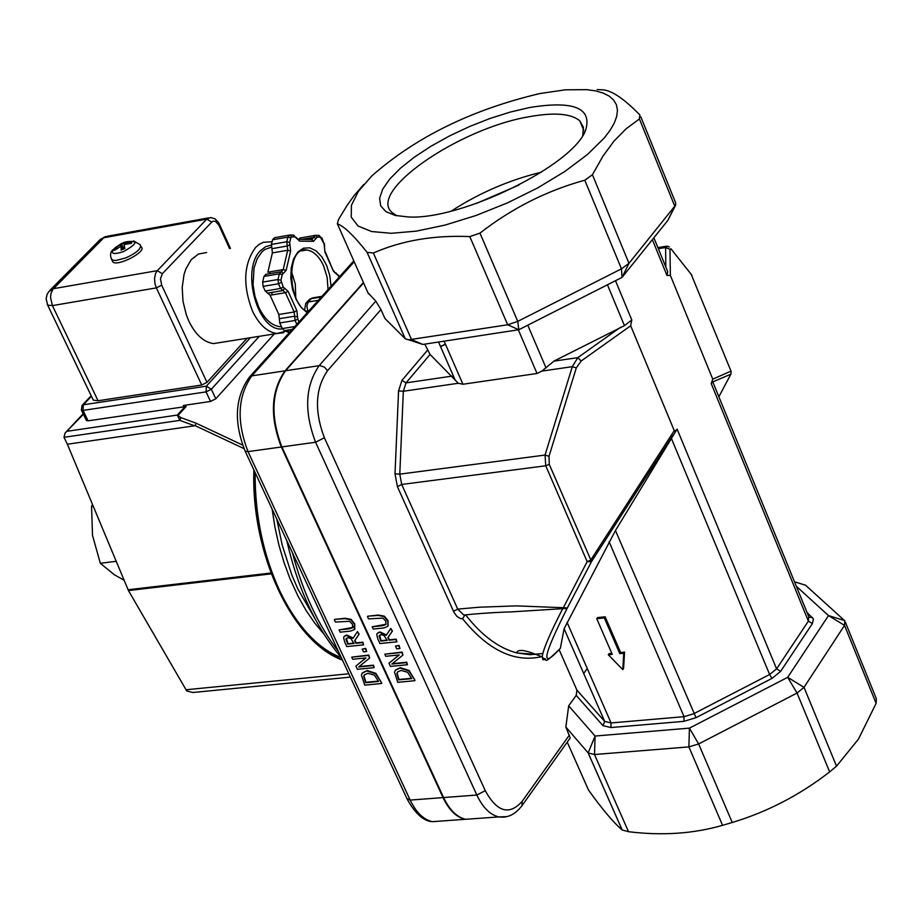<?xml version="1.0" encoding="UTF-8"?>
<svg xmlns="http://www.w3.org/2000/svg" width="923" height="923" viewBox="0 0 923 923"><rect width="100%" height="100%" fill="white"/><g stroke="black" fill="none" stroke-linecap="round" stroke-linejoin="round"><path stroke-width="1.38" d="M518.784 185.131L476.28 203.487M367.896 292.66L375.799 301.152L319.173 365.623C305.155 386.01 303.955 411.543 315.574 442.232L476.833 795.038L443.594 797.553C449.57 810.025 456.943 817.27 465.711 819.289L474.745 818.643M443.594 797.553L281.884 446.917L315.574 442.232L324.388 437.767C314.235 410.92 315.285 388.583 327.503 370.734L380.968 309.574L375.799 301.152M327.503 370.734L324.596 367.204L319.82 365.566L285.588 370.734C271.477 391.029 270.243 416.423 281.884 446.917M285.588 370.734L363.57 282.899M445.451 344.267L440.536 346.633M569.399 735.054L522.153 801.349L522.049 805.594L570.206 737.962L565.857 727.047L568.683 705.841L576.194 695.388L576.898 690.127L559.142 649.734M712.925 382.237L808.71 616.564L808.386 621.121L776.601 668.852L769.632 674.505L693.715 713.733L684.047 716.675L611.061 722.94L604.692 721.417L564.103 628.736L560.342 648.384M576.194 695.388L602.95 725.628L604.692 721.417L564.103 628.736L615.468 530.517L677.101 429.126L676.005 430.579L674.251 430.626L590.628 560.249L587.155 561.646L591.528 561.565L549.254 464.361L549.023 456.285L545.043 455.062L545.758 465.78L587.155 561.646L562.845 608.672L510.234 611.949C511.434 611.799 487.24 612.549 463.738 615.041L465.146 615.041M562.695 608.695C549.67 634.066 542.851 650.161 542.228 656.991L542.862 659.749L545.343 659.53M542.851 653.507L530.09 654.707L517.065 652.976C498.835 648.258 481.702 635.566 465.688 614.926M597.123 89.577L603.642 89.889C612.56 90.985 624.629 99.326 639.858 114.925L639.42 118.94L625.898 128.978L613.945 141.184L602.961 156.149L592.428 174.735L584.801 180.216C546.901 190.6 511.953 208.229 479.972 233.115L469.819 236.6C434.029 235.03 401.874 240.499 373.365 253.006L367.1 252.348C353.855 235.619 343.944 226.112 337.368 223.816L338.453 219.651L347.21 205.218L354.34 195.318L363.639 184.612M567.241 742.127L588.47 789.996C602.142 809.113 613.38 822.439 622.171 829.973L628.528 831.704C662.103 835.846 693.45 833.723 722.571 825.335L732.239 822.485C767.428 811.871 799.895 795.015 829.662 771.882L836.538 766.159L858.425 739.173L876.112 703.349L876.296 698.584L845.48 622.46M640.85 116.898L675.474 202.437L675.705 204.998L628.978 263.309L621.467 268.835L517.757 321.389L507.673 324.781L408.727 339.814L405.301 338.81L384.868 318.389L380.968 309.574M604.277 137.954L610.149 130.247L614.314 122.978L616.749 116.24L617.441 110.102L616.379 104.668L613.599 99.984L609.168 96.096L603.146 93.061L595.635 90.904L586.74 89.646L565.303 89.819L539.967 93.523C471.849 109.606 415.754 137.112 371.681 176.051L358.366 191.43L351.398 205.379L351.248 217.124L358.055 226.02L371.623 231.535L391.34 233.3L416.227 231.142L444.967 225.108L475.991 215.509L507.512 202.864L537.728 187.888L564.899 171.436L587.49 154.476L604.277 137.954M730.935 374.069L718.867 396.775L730.97 373.988L731.004 371.115L712.764 379.157L670.363 275.4L669.971 249.302L670.963 248.795L691.212 274.339L731.131 371.438L730.843 374.196L712.452 382.03L711.195 383.518L808.386 621.121L812.39 623.567L813.417 618.918L807.071 612.549M608.292 654.753L612.237 654.372L596.766 618.698L597.585 617.579L605.153 616.795L620.602 652.515L624.559 652.123L623.579 668.494L622.771 669.625L608.292 654.753L609.099 653.634L611.799 653.369M424.776 344.129L430.06 354.455L458.316 383.264L462.942 384.245L537.024 373.48L541.905 371.092L553.846 361.158L624.456 325.657L631.794 319.981L630.674 325.761L674.251 430.626M670.363 275.4L666.971 275.412L667.71 271.627L653.876 237.776M712.764 379.157L711.195 383.518M549.023 456.285L576.31 367.885L581.155 361.008L577.81 357.639L572.318 366.662L545.043 455.062L399.786 474.157L403.328 391.26L458.316 383.264M373.365 253.006L411.543 339.606L422.826 344.429L518.784 329.742L622.033 277.396L667.86 220.366L674.828 206.36L639.42 118.94M565.857 727.047L588.193 752.972L594.493 754.529L688.893 746.892L698.63 743.961L797.034 693.046L804.002 687.347L844.533 625.39L844.833 620.856L805.583 585.228L801.326 583.913M796.33 586.255L828.485 615.595L787.688 677.332L689.423 728.132L595.093 736.046L568.683 705.841M576.898 690.127L604.692 721.417L576.898 690.127M562.845 608.672L567.08 608.476L591.528 561.565L673.121 435.056M465.677 614.926L463.75 615.03L457.727 609.111L479.418 607.207L516.638 605.88L567.391 607.876M576.31 367.885L572.318 366.662L541.905 371.092M667.098 246.141L669.417 246.983M667.064 246.129L665.587 247.502L665.841 267.047M691.212 274.339L689.873 272.643M669.971 249.302L665.587 247.502L658.33 248.691M549.254 464.361L545.758 465.78L401.701 484.46L457.727 609.111L453.493 611.28L453.989 612.307L456.954 616.437L460.427 618.537L462.561 618.71L464.857 615.168M397.605 671.84L397.121 673.167L398.967 679.501L411.577 678.278M440.467 346.471L445.405 344.152M346.402 638.22L347.983 643.723L353.832 643.123M474.203 818.678L465.169 819.324C456.389 817.317 449.016 810.071 443.04 797.599L281.319 446.997C269.678 416.504 270.924 391.11 285.034 370.815L363.408 282.542M587.259 668.529L583.694 673.467M315.101 618.906L297.702 588.689L291.806 574.902L282.242 545.239L276.773 519.061M306.217 311.051L307.797 310.959L306.863 305.974L308.224 301.971L305.778 303.321L304.625 309.897M305.986 303.09L308.767 300.01L313.266 297.771L321.908 296.352M451.393 211.044C479.187 192.988 509.208 180.031 541.443 172.163M529.467 107.553L510.223 112.075L489.975 118.49L469.519 126.532L449.605 135.889L430.995 146.215L414.404 157.129L400.467 168.217L389.748 179.039L382.687 189.18L379.607 198.249L380.68 205.852L385.941 211.667L395.217 215.428L408.197 216.951C461.327 220.378 574.221 164.848 585.782 129.728C592.024 107.806 573.252 100.411 529.467 107.553M396.902 215.797L392.529 212.878C366.073 192.503 458.085 128.574 529.133 116.725C554.365 112.168 571.268 113.552 579.852 120.901L583.428 127.305L582.725 135.485M596.766 618.698L604.334 617.925L619.795 653.646L623.752 653.253L622.771 669.625M623.752 653.253L624.559 652.123M604.334 617.925L605.153 616.795M619.795 653.646L620.602 652.515M362.208 649.111L365.727 648.408L366.696 651.534L365.427 648.788L362.208 649.111L363.477 651.857L366.696 651.534M334.357 619.76L335.418 622.044L349.632 621.294L352.494 624.363L352.598 627.698L349.54 628.794L339.064 629.901L340.126 632.186L350.602 631.078L354.628 629.463L354.409 624.156L350.728 619.725L344.833 618.629L334.657 619.391L345.144 618.26L351.028 619.356L354.709 623.775L354.732 629.324M339.064 629.901L352.782 627.444M362.485 672.832L367.192 670.548L375.834 673.34L381.776 683.135L375.546 673.721L366.893 670.94L362.266 673.098L361.424 675.071L364.712 685.131L381.487 683.516M344.337 636.235L346.69 635.024L353.232 638.024M357.466 631.563L359.139 634.147L354.951 640.274L356.151 642.881L362.854 642.189L363.604 644.842L362.554 642.57L355.851 643.262L354.651 640.654L358.839 634.528L357.466 631.563L352.967 638.439L346.39 635.405L344.141 636.466L343.621 637.724L344.764 642.177L346.806 646.573L363.604 644.842M355.874 666.106L357.363 669.313L374.15 667.652L373.169 665.541L358.689 666.971L369.685 657.984L368.496 655.445L351.709 657.141L352.69 659.253L365.981 657.914L355.874 666.106L365.785 657.926M351.709 657.141L368.796 655.065L369.685 657.984M359.185 666.579L373.469 665.16L374.15 667.652M364.504 674.667L364.02 676.017L365.889 682.305L378.349 681.105M379.549 635.162L381.118 640.689L387.037 640.077M395.563 670.006L400.363 667.675L409.085 670.467L415.027 680.32L408.785 670.848L400.063 668.056L395.344 670.271L394.513 672.209L397.767 682.339L414.727 680.701M367.504 616.576L368.554 618.871L382.93 618.11L385.814 621.191L385.883 624.548L382.791 625.656L372.2 626.786L373.25 629.071L383.841 627.952L387.948 626.302L387.741 620.983L384.049 616.541L378.095 615.433L367.804 616.195L378.407 615.053L384.349 616.16L388.041 620.602L388.052 626.163M372.2 626.786L386.091 624.271M384.81 654.176L402.082 652.076L402.959 655.03L401.793 652.457L384.81 654.176L385.779 656.299L399.221 654.949L388.964 663.199L390.441 666.418L407.424 664.745L406.443 662.622L391.802 664.075L402.959 655.03M392.298 663.672L406.743 662.241L407.424 664.745M388.964 663.199L399.013 654.972M377.472 633.166L379.872 631.92L386.46 634.955M390.787 628.448L392.448 631.044L388.179 637.205L389.379 639.835L396.152 639.131L396.902 641.808L395.852 639.512L389.079 640.216L387.879 637.585L392.148 631.424L390.787 628.448L386.195 635.359L379.561 632.301L377.265 633.397L376.757 634.655L377.876 639.12L379.918 643.55L396.902 641.808M395.471 646.1L399.024 645.385L399.982 648.534L398.724 645.765L395.471 646.1L396.728 648.857L399.982 648.534M397.121 673.167L397.409 672.082L401.124 670.421L407.643 672.279L411.739 678.624L398.678 679.882L396.821 673.548M380.841 634.678L383.956 635.37L387.199 640.412L380.818 641.07L379.088 636.005L380.841 634.678M367.954 673.294L374.415 675.14L378.499 681.451L365.589 682.697L363.72 676.397L364.297 674.909L367.954 673.294M346.24 638.693L347.671 637.758L350.763 638.451L353.994 643.458L347.683 644.104L345.94 639.074M130.72 243.407L131.585 241.861L124.097 243.291L125.159 242.034L121.248 243.626L114.671 248.76L116.113 249.002M123.901 248.795L121.248 243.626M114.671 248.76L114.614 250.26L120.89 246.268L121.328 250.006M121.04 250.098L124.951 248.495L124.028 245.183L125.09 244.353L131.539 243.349L131.585 241.861M125.101 242.184L126.82 241.711C138.496 240.43 137.389 243.741 123.486 251.621C112.606 255.025 109.779 253.779 115.017 247.86L121.063 243.81M140.827 246.049L141.288 247.029C147.311 251.402 117.429 267.024 112.802 261.913L112.214 260.655M92.473 504.443L91.562 506.519L92.508 535.34L100.319 563.272L114.29 574.717L124.063 580.209M100.319 563.272L116.183 561.322M91.562 506.519L93.246 506.3M242.587 445.048L196.138 423.219L194.972 425.561L244.007 448.624M196.138 423.219L180.943 417.634L179.858 420.369L194.603 425.803L67.356 444.228L128.435 590.558L186.723 690.935L192.803 692.504L197.326 692.065M180.943 417.634L177.32 415.073L179.858 420.369L63.999 437.306L65.083 433.06L83.428 414.277M86.312 420.277L88.054 420.83L186.146 406.512L183.354 405.485L210.536 401.447L215.797 398.782L274.304 333.93M295.741 297.494L295.291 284.111L291.333 270.935M280.788 271.789L265.916 274.304L263.966 276.427L262.64 282.103L263.101 286.349L265.224 291.022L270.07 295.233L278.827 314.489L279.75 322.946L282.3 328.553L284.538 330.619L291.76 329.949M289.28 235.111L274.5 237.707L272.55 239.795L271.466 244.445L272.389 252.902L267.878 272.193L283.223 269.585L281.515 271.685M314.812 235.446L300.079 238.019L298.406 239.345M270.035 271.824L269.908 273.635M271.65 292.464L272.262 294.875M67.356 444.228L63.999 437.306M250.375 337.737L206.371 386.16L206.071 391.883L211.344 389.218L206.371 386.16L83.37 404.793L81.985 405.532L81.455 410.204L83.035 410.4L83.37 404.793L91.423 396.255M81.293 409.87L86.485 420.623M247.099 338.256L206.983 382.341L201.722 385.006L98.057 400.744L93.292 400.144L92.808 399.128M281.492 326.765L279.9 326.707C271.5 325.519 264.428 318.977 258.694 307.071L254.933 296.271L253.052 284.665L254.067 267.935L257.217 258.636L262.028 251.76L264.947 249.418L271.454 247.179M221.682 342.295L213.605 343.575C203.798 342.248 195.561 334.795 188.892 321.216L186.342 314.928L182.996 301.325L182.2 287.411L184.035 274.512L185.892 268.824L191.257 259.64L198.387 254.044L206.59 252.544M206.983 382.341L161.687 285.207L160.475 278.827L162.321 273.727L157.314 270.658L53.442 288.68L48.734 291.656L47.073 294.483L46.15 298.764L47.673 305.155L52.415 305.605L50.557 297.575L50.95 293.629L52.784 289.441L103.78 237.765L107.622 236.184L208.471 217.909M47.211 304.221L93.292 400.144M49.946 290.318L99.811 239.922L103.78 237.765L206.81 219.109L157.314 270.658L155.606 273.346L154.533 278.319L155.018 283.926L156.368 287.884L201.722 385.006M342.341 659.876C317.662 649.157 296.768 626.106 279.669 590.743C263.113 554.573 254.921 515.172 255.117 472.564M254.529 471.284C251.737 553.708 293.041 640.458 341.245 657.534C315.897 627.559 297.737 588.562 286.776 540.543M272.112 509.046L274.939 527.229L278.908 545.032L283.938 562.245L289.972 578.663L298.187 596.523L306.124 610.518L314.766 623.129L324.019 634.193M367.1 252.348L405.266 338.776L367.146 252.406M368.415 293.814L337.368 223.816M602.95 725.628L610.911 727.555L683.908 721.348L696.011 717.667L771.951 678.417L780.662 671.344L776.601 668.852L677.101 429.126M671.252 438.102L769.632 674.505L771.951 678.417M696.011 717.667L615.468 530.517M609.111 541.755L684.047 716.675L683.908 721.348M610.911 727.555L611.061 722.94L567.022 622.252M545.747 367.25L527.771 325.184M607.449 284.792L624.456 325.657M518.322 329.811L537.024 373.48M666.971 275.412L652.353 239.668M462.942 384.245L444.101 341.164M455.362 380.472L438.529 342.018L455.351 380.449M615.491 280.707L631.794 319.981M620.418 327.342L577.81 357.639L553.846 361.158M584.801 180.216L621.467 268.835L622.033 277.396L628.978 263.309L592.428 174.735M469.819 236.6L507.673 324.781L518.784 329.742L517.757 321.389L479.972 233.115M628.528 831.704L594.493 754.529L595.093 736.046L588.147 752.926L622.171 829.973M732.239 822.485L698.63 743.961L689.423 728.132L688.893 746.892L722.571 825.335M836.538 766.159L804.002 687.347L787.688 677.332L797.034 693.046L829.662 771.882M844.533 620.544L828.485 615.595L844.533 625.39L876.112 703.349M805.583 585.228L794.495 581.79M780.662 671.344L812.39 623.567M812.471 617.522L809.159 617.268M675.151 431.918L676.005 430.579M560.388 648.246C540.347 670.271 542.574 657.014 567.08 608.476M581.155 361.008L630.674 325.761M397.409 486.652L401.701 484.46L399.786 474.157L395.009 473.776L397.409 486.652L453.493 611.28M451.912 376.134L406.028 382.883L401.943 380.391L398.563 390.867L403.328 391.26L406.028 382.883L430.06 354.455M462.561 618.722C488.048 650.219 514.399 662.864 541.616 656.668M427.476 350.267L401.943 380.391M398.563 390.867L395.009 473.776M522.153 801.349C509.346 815.667 497.047 812.113 485.267 790.688L476.833 795.038C482.798 807.59 490.136 814.882 498.858 816.913L506.669 816.636M281.319 446.997L248.033 451.624C236.369 421.315 237.638 396.059 251.841 375.869L354.201 261.774M285.034 370.815L251.841 375.869L249.314 377.242C234.973 397.478 233.588 422.134 245.172 451.209L244.86 450.528M318.366 300.31L308.224 301.971L311.201 298.66L321.331 296.998M353.313 626.452L354.905 629.117M308.132 311.709L307.797 310.959L308.974 310.763M338.453 651.534C318.181 625.183 302.825 592.208 292.406 552.635M441.482 821.032L432.391 821.678C423.576 819.682 416.169 812.482 410.181 800.079L406.916 798.568M443.04 797.599L410.181 800.079L248.033 451.624L245.172 451.209L407.297 799.376C415.327 813.751 423.703 821.193 432.391 821.678L465.169 819.324M485.267 790.688L324.388 437.767M130.743 242.714L130.916 243.395M121.548 244.353L124.074 243.257M115.652 249.372L115.871 248.783M111.164 258.498L112.733 260.217L115.975 260.505L125.805 257.921C136.904 252.764 141.715 248.379 140.238 244.791L133.523 240.88M124.12 243.303L124.582 244.549M121.017 244.457L123.624 248.91M119.955 245.287L120.382 246.256M120.948 246.429L122.632 249.325L120.948 246.372M125.124 243.176L125.597 244.214M286.453 331.622L289.51 332.453M128.435 590.558L271.258 573.852M270.947 573.021L128.043 589.762M185.211 406.397L177.32 415.073L67.483 431.237M178.254 415.188L186.146 406.512M331.022 286.211L329.776 275.516L326.627 265.397L321.885 256.882L316.035 250.802L309.643 247.814L303.367 248.218L297.841 252.002L293.652 258.798L291.218 267.912L290.814 278.423L292.476 289.222L296.029 299.19L301.117 307.324L307.186 312.759M302.248 250.537L306.655 249.995C313.405 250.918 319.046 256.19 323.581 265.812L327.146 277.362L328.046 289.522M299.017 321.862L297.783 319.127L296.848 310.647L288.114 291.333L283.28 287.111L280.927 280.292L282.242 274.604L286.142 270.358L290.63 251.021L289.695 242.541L290.78 237.88L291.749 236.842L294.933 236.876L299.721 241.157L313.451 241.307L317.27 237.153L320.396 237.199L324.088 243.88L325 252.256L333.549 271.397L338.222 275.573L338.995 277.315M296.848 310.647L294.172 311.997L294.633 316.231L297.541 317.004M288.114 291.333L285.426 292.695L294.172 311.997L278.827 314.489M284.492 288.161L283.015 290.572L285.426 292.695L270.07 295.233M283.28 287.111L280.592 288.461L283.015 290.572L267.647 293.133M281.157 282.415L278.469 283.776L280.592 288.461L265.224 291.022M280.927 280.292L277.996 279.519L278.469 283.776L263.101 286.349M282.242 274.604L279.323 273.831L277.996 279.519L262.64 282.103M283.223 273.543L281.273 271.708L279.323 273.831L263.966 276.427M286.142 270.358L283.223 269.585L287.722 250.248L290.63 251.021M289.937 244.664L287.249 246.014L287.722 250.248L272.389 252.902M289.695 242.541L286.788 241.768L287.249 246.014L271.927 248.679M290.78 237.88L287.872 237.107L286.788 241.768L271.466 244.445M291.749 236.842L289.81 235.019L287.872 237.107L272.55 239.795M294.933 236.876L292.995 235.065L290.33 235.03M296.133 237.949L293.652 235.1M299.721 241.157L297.783 239.345M313.451 241.307L311.524 239.507L298.302 239.345M316.312 238.192L313.428 237.43L311.778 239.484M317.27 237.153L315.331 235.353L313.428 237.43L302.156 239.392M320.396 237.199L318.47 235.388L315.851 235.353M321.573 238.261L319.116 235.434M324.088 243.88L321.827 237.788M324.308 245.968L325 252.256M333.549 271.397L325.254 251.783M337.057 274.535L335.13 272.735M338.222 275.573L335.753 272.77M297.783 319.127L295.095 320.477L296.837 324.296M279.288 318.712L294.633 316.231L295.095 320.477L279.75 322.946M284.711 330.63L292.222 329.43M294.806 326.557L282.3 328.553M312.712 238.93L309.563 239.484M88.054 420.83L83.035 410.4L206.071 391.883L210.536 401.447M215.797 398.782L211.344 389.218L259.294 336.318M282.438 328.83C257.967 332.707 240.245 269.689 260.598 250.548L265.662 246.66L271.35 245.068M272.1 241.734L263.274 242.311L259.236 244.33L255.567 247.491C243.637 263.909 242.576 285.022 252.383 310.832C259.017 324.584 267.197 332.142 276.923 333.515L283.788 332.695M161.687 285.207L156.368 287.884L52.415 305.605L98.057 400.744M162.321 273.727L211.736 222.108L206.81 219.109L210.594 217.528L214.921 218.797L218.416 222.385L219.27 223.954L218.901 225.247L229.539 248.529M211.736 222.108L213.201 221.174L215.44 221.347L218.901 225.247M348.802 673.767L185.996 689.758M253.883 469.911C250.848 553.408 292.233 641.877 342.445 660.107M542.228 656.991C527.598 650.6 519.199 648.904 517.042 651.88L517.065 652.965M422.826 344.429L408.727 339.814M667.86 220.366L675.509 205.368M622.206 829.996L588.193 752.972M542.251 657.038L543.739 658.595C548.262 657.407 540.463 667.86 560.342 648.373M657.891 247.618L666.164 246.268M690 272.804L692.031 275.642M536.944 654.442L517.168 652.999M522.049 805.594C515.253 814.467 507.523 818.24 498.858 816.913L465.711 819.289M312.216 297.933L309.009 299.733M249.522 376.999L353.786 260.84M579.852 120.901L583.671 130.178M584.19 133.004L585.782 129.728M124.905 248.31L121.121 249.856M112.802 261.913L111.752 259.675C109.722 255.129 110.333 251.644 113.564 249.233M124.109 243.326L124.559 244.56M286.984 331.345L289.81 332.118M307.878 311.997C287.353 304.786 285.876 245.887 306.655 249.995L301.417 250.906M267.797 293.133L282.865 290.572L267.508 293.122M297.679 239.334L296.387 237.476M324.331 243.395L324.677 246.683M335.003 272.723L333.791 270.924M339.306 276.981L338.464 275.1M284.538 330.619L292.256 329.384M83.185 413.792L65.325 432.795M91.192 395.771L82.124 405.382M213.605 343.575L276.923 333.515L288.495 330.469M230.427 248.368L219.42 224.277M105.614 236.519L100.388 239.345M350.371 677.124L192.803 692.504M279.9 326.707L281.353 326.477"/></g></svg>
